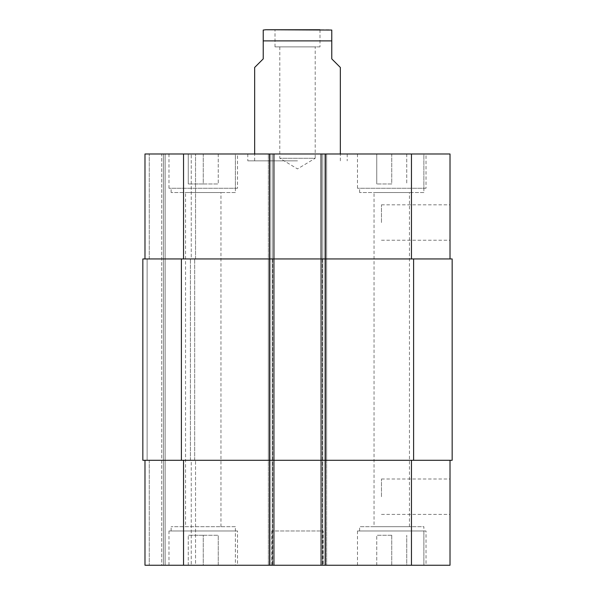 <?xml version="1.0" encoding="UTF-8"?>
<svg xmlns="http://www.w3.org/2000/svg" width="595" height="595" viewBox="0 0 595 595"><rect width="100%" height="100%" fill="white"/><g stroke="black" fill="none" stroke-linecap="round" stroke-linejoin="round"><path stroke-width="0.45" stroke-dasharray="2.98 2.23" d="M279.791 46.886L279.791 158.27L297.5 168.913L315.209 158.27L279.791 158.27L315.209 158.27L315.209 46.886L279.791 46.886L315.209 46.886M319.991 46.886L275.009 46.886L319.991 46.886L319.991 29.75L275.009 29.75L329.199 29.75M254.66 67.451L263.228 58.883L263.228 40.891L331.772 40.891L331.772 58.883L340.34 67.451M297.5 160.843L247.803 160.843L297.5 160.843M297.5 153.986L247.803 153.986L297.5 153.986M450.013 222.53L450.013 240.239L450.013 222.53M381.469 222.53L381.469 204.821L381.469 222.53M450.013 496.706L450.013 478.997L450.013 496.706M381.469 496.706L381.469 478.997L381.469 496.706M235.382 526.694L171.122 526.694L235.382 526.694L235.382 565.25L171.122 565.25L235.382 565.25L171.122 565.25L235.382 565.25L235.382 530.978L171.122 530.978L235.382 530.978M185.543 526.694L220.961 526.694L185.543 526.694L185.543 192.542L220.961 192.542L185.543 192.542M423.878 530.978L359.618 530.978L423.878 530.978L423.878 565.25L359.618 565.25L423.878 565.25L423.878 526.694L359.618 526.694L423.878 526.694M374.039 526.694L409.457 526.694L374.039 526.694L374.039 192.542L409.457 192.542L374.039 192.542M203.252 535.262L218.246 535.262L188.258 535.262L203.252 535.262L203.252 565.25L218.246 565.25L218.246 535.262L218.246 565.25L203.252 565.25L203.252 535.262M188.258 565.25L188.258 535.262L188.258 565.25L203.252 565.25L188.258 565.25M391.748 535.262L376.754 535.262L391.748 535.262L391.748 565.25L406.742 565.25L406.742 535.262L406.742 565.25L391.748 565.25L391.748 535.262M376.754 565.25L376.754 535.262L376.754 565.25L391.748 565.25L376.754 565.25M237.524 530.978L168.98 530.978L237.524 530.978L237.524 565.25L168.98 565.25L237.524 565.25M423.878 565.25L359.618 565.25L423.878 565.25M426.02 530.978L357.476 530.978L426.02 530.978L426.02 565.25L357.476 565.25L426.02 565.25M450.013 460.292L411.457 460.292L450.013 460.292L450.013 565.25L144.987 565.25L149.271 565.25L144.987 565.25L144.987 460.292L144.987 565.25L144.987 460.292L183.543 460.292L144.987 460.292M161.699 565.25L149.271 565.25L163.409 565.25L161.699 565.25L161.699 153.986L195.539 153.986L149.271 153.986L161.699 153.986L161.699 565.25M165.127 565.25L191.255 565.25L165.127 565.25L165.127 153.986L165.127 565.25M195.539 565.25L191.255 565.25L195.539 565.25L195.539 460.292L195.539 565.25M323.204 565.25L271.796 565.25L323.204 565.25L323.204 530.978L271.796 530.978L323.204 530.978M235.382 192.542L171.122 192.542L235.382 192.542L235.382 153.986L171.122 153.986L235.382 153.986L235.382 188.258L171.122 188.258L235.382 188.258M423.878 192.542L359.618 192.542L423.878 192.542L423.878 153.986L359.618 153.986L423.878 153.986L423.878 188.258L359.618 188.258L423.878 188.258M203.252 183.974L218.246 183.974L188.258 183.974L203.252 183.974L203.252 153.986L218.246 153.986L203.252 153.986L203.252 183.974M218.246 153.986L218.246 183.974L218.246 153.986M188.258 153.986L203.252 153.986L188.258 153.986L188.258 183.974L188.258 153.986M391.748 183.974L376.754 183.974L391.748 183.974L391.748 153.986L406.742 153.986L391.748 153.986L391.748 183.974M406.742 153.986L406.742 183.974L406.742 153.986M376.754 153.986L391.748 153.986L376.754 153.986L376.754 183.974L376.754 153.986M235.382 153.986L171.122 153.986L235.382 153.986M237.524 188.258L168.98 188.258L237.524 188.258L237.524 153.986L168.98 153.986L237.524 153.986M423.878 153.986L359.618 153.986L423.878 153.986M426.02 188.258L357.476 188.258L426.02 188.258L426.02 153.986L357.476 153.986L426.02 153.986M450.013 258.944L321.062 258.944L450.013 258.944L450.013 153.986L144.987 153.986L149.271 153.986L144.987 153.986L144.987 258.944L273.938 258.944L273.938 153.986L268.367 153.986L273.938 153.986L273.938 565.25L273.938 153.986M321.062 153.986L326.633 153.986L321.062 153.986L321.062 258.944L452.155 258.944L452.155 460.292L321.062 460.292L321.062 565.25L321.062 153.986L321.062 565.25M181.401 460.292L181.401 258.944L142.845 258.944L142.845 460.292L142.845 258.944L147.129 258.944L142.845 258.944L142.845 460.292L273.938 460.292L273.938 258.944L268.367 258.944L326.633 258.944L326.633 153.986L326.633 258.944L272.651 258.944L326.633 258.944L321.062 258.944L321.062 460.292L411.457 460.292L268.367 460.292L268.367 565.25L268.367 153.986L268.367 258.944L272.651 258.944L268.367 258.944L268.367 153.986L268.367 565.25L268.367 460.292L326.633 460.292L326.633 565.25L326.633 153.986L326.633 565.25L326.633 460.292L183.543 460.292L273.938 460.292L273.938 565.25M144.987 258.944L144.987 153.986L144.987 258.944L183.543 258.944L183.543 153.986M195.539 258.944L195.539 153.986L195.539 258.944L191.255 258.944L195.539 258.944M181.401 258.944L183.543 258.944M147.129 258.944L149.271 258.944L147.129 258.944L147.129 460.292L147.129 258.944M191.255 258.944L194.684 258.944L190.4 258.944L191.255 258.944L191.255 153.986L191.255 258.944M191.255 460.292L195.539 460.292L190.4 460.292L194.684 460.292L190.4 460.292L191.255 460.292L191.255 565.25L191.255 460.292M268.367 460.292L272.651 460.292L268.367 460.292L268.367 258.944L268.367 460.292M326.633 460.292L326.633 258.944L326.633 460.292M163.409 565.25L163.409 153.986L163.409 565.25M194.684 460.292L194.684 258.944L194.684 460.292M411.457 258.944L411.457 153.986M325.346 565.25L325.346 153.986M322.349 258.944L322.349 565.25L322.349 258.944M272.651 258.944L272.651 565.25L272.651 258.944M269.654 565.25L269.654 153.986M149.271 258.944L149.271 153.986L149.271 258.944M411.457 460.292L411.457 565.25M183.543 460.292L183.543 565.25M149.271 460.292L149.271 565.25L149.271 460.292M322.773 565.25L322.773 153.986L322.773 565.25M324.915 565.25L324.915 153.986L324.915 565.25M270.085 565.25L270.085 153.986L270.085 565.25M272.227 565.25L272.227 153.986L272.227 565.25M190.4 460.292L190.4 258.944L190.4 460.292M413.599 460.292L413.599 258.944M275.009 46.886L275.009 29.75M247.803 153.986L247.803 160.843M347.197 153.986L347.197 160.843M340.34 160.843L340.34 153.986M254.66 160.843L254.66 153.986M381.469 240.239L450.013 240.239M381.469 204.821L450.013 204.821M381.469 514.415L450.013 514.415M381.469 478.997L450.013 478.997M171.122 530.978L171.122 526.694M359.618 530.978L359.618 526.694M168.98 530.978L168.98 565.25M357.476 530.978L357.476 565.25M171.122 192.542L171.122 188.258M220.961 526.694L220.961 192.542M359.618 192.542L359.618 188.258M409.457 526.694L409.457 192.542M168.98 153.986L168.98 188.258M357.476 153.986L357.476 188.258M271.796 565.25L271.796 530.978"/><path stroke-width="0.89" d="M319.991 29.75L265.801 29.75L331.772 30.047M340.34 153.986L340.34 67.451L331.772 58.883L331.772 30.047L331.772 40.891L331.772 30.047L331.772 40.891L263.228 40.891L263.228 58.883L254.66 67.451L254.66 153.986M263.228 40.891L263.228 30.047L263.228 40.891M144.987 460.292L144.987 565.25L450.013 565.25L450.013 460.292M144.987 258.944L144.987 153.986L450.013 153.986L450.013 258.944M273.938 565.25L273.938 258.944L142.845 258.944L142.845 460.292L452.155 460.292L452.155 258.944L273.938 258.944L273.938 153.986M321.062 565.25L321.062 153.986M183.543 258.944L183.543 153.986M269.654 565.25L269.654 153.986M325.346 565.25L325.346 153.986M411.457 258.944L411.457 153.986M183.543 460.292L183.543 565.25M411.457 460.292L411.457 565.25M413.599 460.292L413.599 258.944M181.401 460.292L181.401 258.944M263.228 30.047L265.801 29.75"/></g></svg>

